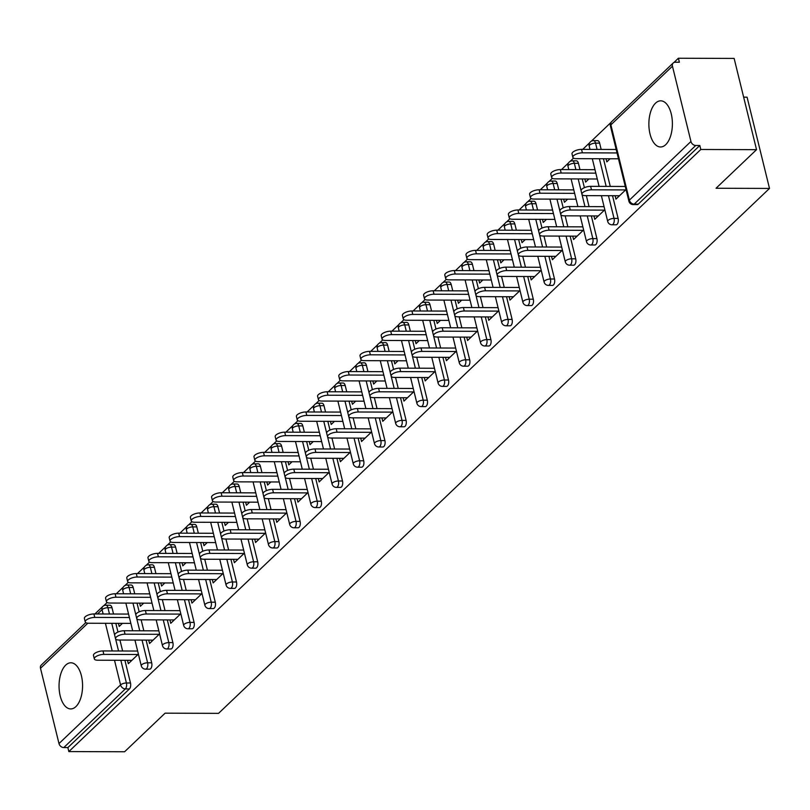 <?xml version="1.0" encoding="UTF-8"?>
<svg xmlns="http://www.w3.org/2000/svg" width="810" height="810" viewBox="0 0 810 810"><rect width="100%" height="100%" fill="white"/><g stroke="black" fill="none" stroke-linecap="round" stroke-linejoin="round"><path stroke-width="1.21" d="M655.543 103.153A23.075 11.765 -89.8 0 0 649.154 129.063A23.075 11.765 -89.8 0 0 660.555 146.985A23.075 11.765 -89.8 0 0 665.729 144.656A23.075 11.765 -89.8 0 0 672.108 118.746A23.075 11.765 -89.8 0 0 660.707 100.825A23.075 11.765 -89.8 0 0 655.543 103.153M65.711 665.111A23.075 11.765 -89.8 0 0 59.332 691.021A23.075 11.765 -89.8 0 0 70.733 708.932A23.075 11.765 -89.8 0 0 75.907 706.603A23.075 11.765 -89.8 0 0 82.286 680.694A23.075 11.765 -89.8 0 0 70.885 662.783A23.075 11.765 -89.8 0 0 65.711 665.111M743.651 97.17L747.083 97.19L769.5 188.436L218.548 713.357L165.088 713.175L124.588 751.761L68.84 751.579L67.868 747.589L129.428 688.935L125.358 688.915L63.787 747.569L67.868 747.589M678.385 58.239L679.367 62.228L675.297 62.218A4.435 3.432 46.4 0 0 673.211 62.988A4.435 3.432 46.4 0 0 672.452 66.197L690.95 141.477A4.435 3.432 46.4 0 0 695.749 145.476L699.82 145.496L700.802 149.485L756.54 149.668L734.133 58.421L678.385 58.239L673.89 62.522M610.973 122.462L591.3 141.213M589.771 142.661L582.724 149.374M573.541 158.122L570.098 161.413M568.569 162.861L561.522 169.573M552.349 178.321L548.896 181.612M547.368 183.06L540.321 189.773M531.147 198.521L527.695 201.811M526.166 203.259L519.119 209.972M509.946 218.72L506.493 222.011M504.964 223.459L497.927 230.172M488.744 238.92L485.291 242.21M483.762 243.658L476.725 250.371M467.542 259.119L464.089 262.41M462.561 263.858L455.524 270.57M446.34 279.318L442.888 282.609M441.359 284.057L434.322 290.77M425.139 299.518L421.686 302.808M420.157 304.256L413.12 310.969M403.937 319.717L400.484 323.008M398.966 324.456L391.918 331.168M382.735 339.916L379.283 343.207M377.764 344.655L370.717 351.368M361.533 360.116L358.081 363.406M356.562 364.854L349.515 371.567M340.332 380.315L336.879 383.606M335.36 385.054L328.313 391.767M319.13 400.515L315.687 403.805M314.158 405.253L307.111 411.966M297.928 420.714L294.486 424.005M292.957 425.452L285.91 432.165M276.726 440.913L273.284 444.204M271.755 445.652L264.708 452.365M255.525 461.113L252.082 464.403M250.553 465.851L243.506 472.564M234.333 481.312L230.88 484.603M229.351 486.051L222.304 492.763M213.131 501.511L209.679 504.802M208.15 506.25L201.103 512.963M191.929 521.711L188.477 525.001M186.948 526.449L179.911 533.162M170.728 541.91L167.275 545.201M165.746 546.649L158.709 553.362M149.526 562.11L146.073 565.4M144.544 566.848L137.508 573.561M128.324 582.309L124.872 585.6M123.343 587.047L116.306 593.76M107.122 602.508L103.67 605.799M63.787 747.569A4.435 3.432 -133.6 0 1 58.988 743.57L40.5 668.29A4.435 3.432 -133.6 0 1 41.259 665.081L85.809 622.637M756.54 149.668L716.04 188.254L769.5 188.436M700.802 149.485L68.84 751.579M138.399 654.115L128.345 663.704L127.514 660.312M122.452 623.356L119.202 626.454L118.432 623.335M128.567 617.524L129.256 616.876M128.405 613.423L127.727 614.071M599.623 143.127L595.542 143.117A4.435 2.258 90.2 0 0 593.517 140.626L597.598 140.636A4.435 2.258 90.2 0 1 599.623 143.127L601.172 149.435M603.45 158.75L610.254 186.411M612.532 195.726L618.111 218.416A4.435 2.258 90.2 0 1 617.048 224.35A4.435 2.258 90.2 0 1 616.056 224.795L611.985 224.785A4.435 2.258 90.2 0 0 612.978 224.34A4.435 2.258 -89.8 0 0 614.041 218.406L618.111 218.416M699.82 145.496L638.25 204.15A4.435 2.258 90.2 0 1 637.257 204.596L633.187 204.586A4.435 2.258 90.2 0 0 634.179 204.14L638.25 204.15M111.993 607.713L107.922 607.702A4.435 2.258 90.2 0 0 105.897 605.202L109.968 605.222A4.435 2.258 90.2 0 1 111.993 607.713L113.542 614.021M115.83 623.325L117.976 632.053M119.931 640.021L122.624 650.997M124.912 660.312L130.481 683.002A4.435 2.258 90.2 0 1 129.428 688.935M593.933 215.936L594.773 219.318L604.827 209.739M588.88 178.969L585.62 182.078L584.85 178.959M594.823 169.037L594.145 169.685M594.996 173.137L595.674 172.489M557.219 183.526L553.139 183.516A4.435 2.258 90.2 0 0 551.124 181.025L555.194 181.035A4.435 2.258 90.2 0 1 557.219 183.526L558.768 189.834M561.057 199.149L563.193 207.866M565.147 215.835L567.851 226.81M570.139 236.125L575.707 258.815A4.435 2.258 90.2 0 1 574.654 264.748A4.435 2.258 90.2 0 1 573.652 265.194L569.582 265.184A4.435 2.258 90.2 0 0 570.574 264.738A4.435 2.258 -89.8 0 0 571.637 258.805L575.707 258.815M551.539 256.335L552.369 259.716L562.423 250.138M546.477 219.368L543.216 222.477L542.457 219.358M552.42 209.436L551.742 210.084M552.592 213.536L553.271 212.888M514.816 223.924L510.745 223.914A4.435 2.258 90.2 0 0 508.72 221.424L512.791 221.434A4.435 2.258 90.2 0 1 514.816 223.924L516.365 230.232M518.653 239.547L520.789 248.265M522.754 256.233L525.447 267.209M527.735 276.524L533.304 299.214A4.435 2.258 90.2 0 1 532.251 305.147A4.435 2.258 90.2 0 1 531.249 305.593L527.178 305.583A4.435 2.258 90.2 0 0 528.171 305.137A4.435 2.258 -89.8 0 0 529.234 299.204L533.304 299.214M509.136 296.733L509.966 300.115L520.02 290.537M504.073 259.767L500.813 262.875L500.053 259.757M510.027 249.834L509.338 250.482M510.189 253.935L510.867 253.287M472.412 264.323L468.342 264.313A4.435 2.258 90.2 0 0 466.317 261.822L470.387 261.833A4.435 2.258 90.2 0 1 472.412 264.323L473.961 270.631M476.25 279.946L478.386 288.664M480.35 296.632L483.043 307.608M485.332 316.923L490.9 339.613A4.435 2.258 90.2 0 1 489.847 345.546A4.435 2.258 90.2 0 1 488.855 345.992L484.775 345.981A4.435 2.258 90.2 0 0 485.777 345.526A4.435 2.258 -89.8 0 0 486.83 339.603L490.9 339.613M466.732 337.132L467.562 340.514L477.617 330.936M461.67 300.166L458.409 303.264L457.65 300.156M467.623 290.233L466.935 290.881M467.785 294.334L468.474 293.686M430.009 304.722L425.938 304.712A4.435 2.258 90.2 0 0 423.913 302.221L427.984 302.231A4.435 2.258 90.2 0 1 430.009 304.722L431.558 311.03M433.846 320.345L435.993 329.062M437.947 337.031L440.64 348.006M442.928 357.321L448.497 380.011A4.435 2.258 90.2 0 1 447.444 385.945A4.435 2.258 90.2 0 1 446.452 386.39L442.371 386.38A4.435 2.258 90.2 0 0 443.374 385.925A4.435 2.258 -89.8 0 0 444.427 380.001L448.497 380.011M424.329 377.531L425.159 380.913L435.213 371.334M419.266 340.565L416.016 343.663L415.246 340.554M425.22 330.632L424.541 331.28M425.382 334.733L426.07 334.084M387.605 345.121L383.535 345.111A4.435 2.258 90.2 0 0 381.51 342.61L385.58 342.63A4.435 2.258 90.2 0 1 387.605 345.121L389.154 351.429M391.443 360.744L393.589 369.461M395.543 377.43L398.236 388.405M400.525 397.72L406.104 420.41A4.435 2.258 90.2 0 1 405.041 426.343A4.435 2.258 90.2 0 1 404.048 426.789L399.978 426.779A4.435 2.258 90.2 0 0 400.97 426.323A4.435 2.258 -89.8 0 0 402.023 420.39L406.104 420.41M381.925 417.93L382.755 421.311L392.809 411.733M376.873 380.963L373.613 384.061L372.843 380.943M382.816 371.031L382.138 371.679M382.988 375.131L383.667 374.483M345.202 385.519L341.132 385.509A4.435 2.258 90.2 0 0 339.106 383.008L343.187 383.029A4.435 2.258 90.2 0 1 345.202 385.519L346.751 391.827M349.039 401.142L351.186 409.86M353.14 417.828L355.833 428.804M358.121 438.119L363.7 460.809A4.435 2.258 90.2 0 1 362.637 466.742A4.435 2.258 90.2 0 1 361.645 467.188L357.575 467.178A4.435 2.258 90.2 0 0 358.567 466.722A4.435 2.258 -89.8 0 0 359.62 460.789L363.7 460.809M339.522 458.328L340.352 461.71L350.406 452.132M334.469 421.362L331.209 424.46L330.44 421.342M340.413 411.429L339.734 412.077M340.585 415.53L341.263 414.882M302.808 425.918L298.728 425.908A4.435 2.258 90.2 0 0 296.703 423.407L300.783 423.427A4.435 2.258 90.2 0 1 302.808 425.918L304.358 432.226M306.636 441.541L308.782 450.259M310.736 458.227L313.44 469.203M315.718 478.518L321.297 501.208A4.435 2.258 90.2 0 1 320.233 507.141A4.435 2.258 90.2 0 1 319.241 507.586L315.171 507.576A4.435 2.258 90.2 0 0 316.163 507.121A4.435 2.258 -89.8 0 0 317.226 501.188L321.297 501.208M297.118 498.727L297.958 502.109L308.013 492.531M292.066 461.761L288.805 464.859L288.036 461.74M298.009 451.828L297.331 452.476M298.181 455.929L298.86 455.281M260.405 466.317L256.325 466.307A4.435 2.258 90.2 0 0 254.31 463.806L258.38 463.826A4.435 2.258 90.2 0 1 260.405 466.317L261.954 472.625M264.242 481.94L266.379 490.658M268.333 498.626L271.036 509.601M273.324 518.916L278.893 541.606A4.435 2.258 90.2 0 1 277.83 547.54A4.435 2.258 90.2 0 1 276.838 547.985L272.767 547.975A4.435 2.258 90.2 0 0 273.76 547.519A4.435 2.258 -89.8 0 0 274.823 541.586L278.893 541.606M254.725 539.116L255.555 542.508L265.609 532.929M249.662 502.159L246.402 505.258L245.643 502.139M255.606 492.227L254.927 492.875M255.778 496.327L256.456 495.679M218.001 506.716L213.931 506.706A4.435 2.258 90.2 0 0 211.906 504.205L215.976 504.225A4.435 2.258 90.2 0 1 218.001 506.716L219.55 513.024M221.839 522.339L223.975 531.056M225.939 539.025L228.633 550M230.921 559.315L236.49 582.005A4.435 2.258 90.2 0 1 235.437 587.938A4.435 2.258 90.2 0 1 234.434 588.384L230.364 588.374A4.435 2.258 90.2 0 0 231.356 587.918A4.435 2.258 -89.8 0 0 232.419 581.985L236.49 582.005M212.321 579.514L213.151 582.906L223.206 573.328M207.259 542.558L203.998 545.656L203.239 542.538M213.202 532.626L212.524 533.274M213.374 536.726L214.053 536.078M175.598 547.115L171.528 547.104A4.435 2.258 90.2 0 0 169.503 544.603L173.573 544.624A4.435 2.258 90.2 0 1 175.598 547.115L177.147 553.422M179.435 562.737L181.572 571.455M183.536 579.423L186.229 590.399M188.517 599.714L194.086 622.404A4.435 2.258 90.2 0 1 193.033 628.337A4.435 2.258 90.2 0 1 192.041 628.783L187.96 628.773A4.435 2.258 90.2 0 0 188.963 628.317A4.435 2.258 -89.8 0 0 190.016 622.384L194.086 622.404M169.918 619.913L170.748 623.305L180.802 613.727M164.855 582.957L161.595 586.055L160.836 582.937M170.809 573.024L170.12 573.672M170.971 577.125L171.659 576.477M133.194 587.513L129.124 587.503A4.435 2.258 90.2 0 0 127.099 585.002L131.169 585.022A4.435 2.258 90.2 0 1 133.194 587.513L134.744 593.821M137.032 603.126L139.178 611.854M141.132 619.822L143.826 630.798M146.114 640.113L151.683 662.803A4.435 2.258 90.2 0 1 150.63 668.736A4.435 2.258 90.2 0 1 149.637 669.181L145.557 669.161A4.435 2.258 90.2 0 0 146.559 668.716A4.435 2.258 -89.8 0 0 147.612 662.783L151.683 662.803M143.653 603.156L140.403 606.255L139.634 603.136M149.607 593.224L148.918 593.872M149.769 597.324L150.457 596.676M148.716 640.113L149.546 643.504L159.6 633.916M154.396 567.314L150.326 567.304A4.435 2.258 90.2 0 0 148.301 564.803L152.371 564.823A4.435 2.258 90.2 0 1 154.396 567.314L155.945 573.622M158.233 582.937L160.38 591.654M162.334 599.623L165.027 610.598M167.316 619.913L172.884 642.603A4.435 2.258 90.2 0 1 171.831 648.537A4.435 2.258 90.2 0 1 170.839 648.982L166.759 648.962A4.435 2.258 90.2 0 0 167.761 648.516A4.435 2.258 -89.8 0 0 168.814 642.583L172.884 642.603M186.057 562.758L182.797 565.856L182.037 562.737M192.01 552.825L191.322 553.473M192.173 556.926L192.851 556.278M191.119 599.714L191.95 603.106L202.004 593.528M196.8 526.915L192.729 526.905A4.435 2.258 90.2 0 0 190.704 524.404L194.775 524.424A4.435 2.258 90.2 0 1 196.8 526.915L198.349 533.223M200.637 542.538L202.773 551.256M204.738 559.224L207.431 570.199M209.719 579.514L215.288 602.205A4.435 2.258 90.2 0 1 214.235 608.138A4.435 2.258 90.2 0 1 213.232 608.583L209.162 608.573A4.435 2.258 90.2 0 0 210.154 608.118A4.435 2.258 -89.8 0 0 211.218 602.184L215.288 602.205M228.46 522.359L225.2 525.457L224.441 522.339M234.404 512.426L233.725 513.074M234.576 516.527L235.254 515.879M233.523 559.315L234.353 562.707L244.407 553.129M239.203 486.516L235.123 486.506A4.435 2.258 90.2 0 0 233.108 484.005L237.178 484.026A4.435 2.258 90.2 0 1 239.203 486.516L240.752 492.824M243.04 502.139L245.177 510.857M247.141 518.825L249.834 529.801M252.123 539.116L257.691 561.806A4.435 2.258 90.2 0 1 256.638 567.739A4.435 2.258 90.2 0 1 255.636 568.185L251.566 568.174A4.435 2.258 90.2 0 0 252.558 567.719A4.435 2.258 -89.8 0 0 253.621 561.786L257.691 561.806M270.864 481.96L267.604 485.058L266.834 481.94M276.807 472.027L276.129 472.675M276.979 476.128L277.658 475.48M275.916 518.926L276.757 522.308L286.811 512.73M281.607 446.118L277.526 446.108A4.435 2.258 90.2 0 0 275.501 443.607L279.582 443.627A4.435 2.258 90.2 0 1 281.607 446.118L283.156 452.425M285.434 461.74L287.58 470.458M289.534 478.426L292.238 489.402M294.516 498.717L300.095 521.407A4.435 2.258 90.2 0 1 299.032 527.34A4.435 2.258 90.2 0 1 298.039 527.786L293.969 527.776A4.435 2.258 90.2 0 0 294.962 527.32A4.435 2.258 -89.8 0 0 296.025 521.387L300.095 521.407M313.267 441.561L310.007 444.66L309.238 441.541M319.211 431.629L318.533 432.277M319.383 435.729L320.061 435.081M318.32 478.528L319.15 481.909L329.214 472.331M324 405.719L319.93 405.709A4.435 2.258 90.2 0 0 317.905 403.208L321.985 403.228A4.435 2.258 90.2 0 1 324 405.719L325.549 412.027M327.837 421.342L329.984 430.059M331.938 438.028L334.631 449.003M336.919 458.318L342.498 481.008A4.435 2.258 90.2 0 1 341.435 486.942A4.435 2.258 90.2 0 1 340.443 487.387L336.373 487.377A4.435 2.258 90.2 0 0 337.365 486.921A4.435 2.258 -89.8 0 0 338.428 480.988L342.498 481.008M355.671 401.163L352.411 404.261L351.641 401.142M361.614 391.23L360.936 391.878M361.786 395.331L362.465 394.683M360.723 438.129L361.554 441.511L371.608 431.933M366.403 365.32L362.333 365.31A4.435 2.258 90.2 0 0 360.308 362.809L364.378 362.829A4.435 2.258 90.2 0 1 366.403 365.32L367.953 371.628M370.241 380.943L372.387 389.661M374.341 397.629L377.035 408.604M379.323 417.919L384.902 440.61A4.435 2.258 90.2 0 1 383.839 446.543A4.435 2.258 90.2 0 1 382.846 446.988L378.776 446.978A4.435 2.258 90.2 0 0 379.768 446.523A4.435 2.258 -89.8 0 0 380.822 440.589L384.902 440.61M398.075 360.764L394.814 363.862L394.045 360.754M404.018 350.831L403.339 351.479M404.19 354.932L404.868 354.284M403.127 397.73L403.957 401.112L414.011 391.534M408.807 324.921L404.737 324.911A4.435 2.258 90.2 0 0 402.712 322.41L406.782 322.431A4.435 2.258 90.2 0 1 408.807 324.921L410.356 331.229M412.644 340.544L414.791 349.262M416.745 357.23L419.438 368.206M421.726 377.521L427.305 400.211A4.435 2.258 90.2 0 1 426.242 406.144A4.435 2.258 90.2 0 1 425.25 406.59L421.17 406.579A4.435 2.258 90.2 0 0 422.172 406.124A4.435 2.258 -89.8 0 0 423.225 400.201L427.305 400.211M440.468 320.365L437.218 323.463L436.448 320.355M446.421 310.433L445.743 311.08M446.583 314.533L447.272 313.885M445.53 357.332L446.361 360.713L456.415 351.135M451.21 284.523L447.14 284.512A4.435 2.258 90.2 0 0 445.115 282.022L449.185 282.032A4.435 2.258 90.2 0 1 451.21 284.523L452.76 290.83M455.048 300.145L457.194 308.863M459.149 316.832L461.842 327.807M464.13 337.122L469.699 359.812A4.435 2.258 90.2 0 1 468.646 365.745A4.435 2.258 90.2 0 1 467.653 366.191L463.573 366.181A4.435 2.258 90.2 0 0 464.575 365.725A4.435 2.258 -89.8 0 0 465.628 359.802L469.699 359.812M482.871 279.966L479.611 283.075L478.852 279.956M488.825 270.034L488.136 270.682M488.987 274.134L489.665 273.486M487.934 316.933L488.764 320.315L498.818 310.736M493.614 244.124L489.544 244.114A4.435 2.258 90.2 0 0 487.519 241.623L491.589 241.633A4.435 2.258 90.2 0 1 493.614 244.124L495.163 250.432M497.451 259.747L499.588 268.464M501.552 276.433L504.245 287.408M506.533 296.723L512.102 319.413A4.435 2.258 90.2 0 1 511.049 325.347A4.435 2.258 90.2 0 1 510.047 325.792L505.977 325.782A4.435 2.258 90.2 0 0 506.969 325.337A4.435 2.258 -89.8 0 0 508.032 319.403L512.102 319.413M525.275 239.568L522.015 242.676L521.255 239.557M531.218 229.635L530.54 230.283M531.39 233.736L532.069 233.088M530.337 276.534L531.168 279.916L541.222 270.337M536.017 203.725L531.947 203.715A4.435 2.258 90.2 0 0 529.922 201.224L533.992 201.234A4.435 2.258 90.2 0 1 536.017 203.725L537.567 210.033M539.855 219.348L541.991 228.066M543.956 236.034L546.649 247.01M548.937 256.325L554.506 279.015A4.435 2.258 90.2 0 1 553.453 284.948A4.435 2.258 90.2 0 1 552.45 285.393L548.38 285.383A4.435 2.258 90.2 0 0 549.372 284.938A4.435 2.258 -89.8 0 0 550.435 279.005L554.506 279.015M567.678 199.169L564.418 202.277L563.659 199.159M573.622 189.236L572.943 189.884M573.794 193.337L574.472 192.689M572.741 236.135L573.571 239.517L583.625 229.939M578.421 163.326L574.341 163.316A4.435 2.258 90.2 0 0 572.326 160.826L576.396 160.836A4.435 2.258 90.2 0 1 578.421 163.326L579.97 169.634M582.248 178.949L584.395 187.667M586.349 195.635L589.052 206.611M591.34 215.926L596.909 238.616A4.435 2.258 90.2 0 1 595.846 244.549A4.435 2.258 90.2 0 1 594.854 244.995L590.784 244.984A4.435 2.258 90.2 0 0 591.776 244.539A4.435 2.258 -89.8 0 0 592.839 238.606L596.909 238.616M610.082 158.77L606.822 161.879L606.052 158.76M616.025 148.838L615.347 149.485M616.197 152.938L616.876 152.29M615.134 195.736L615.964 199.118L626.029 189.54M94.324 658.894L93.474 655.432A6.652 2.511 -13.8 0 1 96.339 652.445A6.652 2.511 -13.8 0 1 102.991 650.936L103.842 654.389A6.652 2.511 166.2 0 0 97.19 655.908A6.652 2.511 166.2 0 0 94.324 658.894A6.652 2.511 166.2 0 0 97.726 660.221L131.878 660.332M102.991 650.936L137.143 651.048M103.842 654.389L137.994 654.5M85.242 621.918L84.392 618.455A6.652 2.511 -13.8 0 1 87.257 615.468A6.652 2.511 -13.8 0 1 93.909 613.96L94.76 617.412A6.652 2.511 166.2 0 0 88.108 618.931A6.652 2.511 166.2 0 0 85.242 621.918A6.652 2.511 166.2 0 0 88.644 623.244L130.845 623.376M129.408 617.524L94.76 617.412M128.567 614.071L93.909 613.96M115.526 638.695L114.676 635.232A6.652 2.511 -13.8 0 1 117.541 632.245A6.652 2.511 -13.8 0 1 124.193 630.737L125.044 634.189A6.652 2.511 166.2 0 0 118.392 635.708A6.652 2.511 166.2 0 0 115.526 638.695A6.652 2.511 166.2 0 0 118.928 640.021L153.08 640.133M124.193 630.737L158.345 630.848M125.044 634.189L159.195 634.301M136.728 618.496L135.877 615.033A6.652 2.511 -13.8 0 1 138.743 612.046A6.652 2.511 -13.8 0 1 145.395 610.538L146.245 613.99A6.652 2.511 166.2 0 0 139.593 615.509A6.652 2.511 166.2 0 0 136.728 618.496A6.652 2.511 166.2 0 0 140.13 619.822L174.282 619.933M145.395 610.538L179.547 610.649M146.245 613.99L180.397 614.101M157.92 598.296L157.079 594.834A6.652 2.511 -13.8 0 1 159.945 591.847A6.652 2.511 -13.8 0 1 166.597 590.338L167.447 593.791A6.652 2.511 166.2 0 0 160.795 595.309A6.652 2.511 166.2 0 0 157.92 598.296A6.652 2.511 166.2 0 0 161.332 599.623L195.483 599.734M166.597 590.338L200.748 590.449M167.447 593.791L201.599 593.902M179.121 578.097L178.271 574.634A6.652 2.511 -13.8 0 1 181.146 571.647A6.652 2.511 -13.8 0 1 187.798 570.139L188.649 573.591A6.652 2.511 166.2 0 0 181.997 575.11A6.652 2.511 166.2 0 0 179.121 578.097A6.652 2.511 166.2 0 0 182.534 579.423L216.685 579.535M187.798 570.139L221.95 570.25M188.649 573.591L222.801 573.703M200.323 557.898L199.473 554.435A6.652 2.511 -13.8 0 1 202.348 551.448A6.652 2.511 -13.8 0 1 209 549.939L209.851 553.392A6.652 2.511 166.2 0 0 203.199 554.911A6.652 2.511 166.2 0 0 200.323 557.898A6.652 2.511 166.2 0 0 203.735 559.224L237.887 559.335M209 549.939L243.152 550.051M209.851 553.392L244.002 553.503M106.444 601.719L105.594 598.256A6.652 2.511 -13.8 0 1 108.459 595.269A6.652 2.511 -13.8 0 1 115.111 593.76L115.962 597.213A6.652 2.511 166.2 0 0 109.309 598.732A6.652 2.511 166.2 0 0 106.444 601.719A6.652 2.511 166.2 0 0 109.846 603.045L152.047 603.177M150.609 597.324L115.962 597.213M149.769 593.872L115.111 593.76M127.636 581.519L126.795 578.056A6.652 2.511 -13.8 0 1 129.661 575.07A6.652 2.511 -13.8 0 1 136.313 573.561L137.163 577.014A6.652 2.511 166.2 0 0 130.511 578.532A6.652 2.511 166.2 0 0 127.636 581.519A6.652 2.511 166.2 0 0 131.048 582.846L173.249 582.977M171.811 577.125L137.163 577.014M170.961 573.672L136.313 573.561M148.838 561.32L147.987 557.857A6.652 2.511 -13.8 0 1 150.862 554.87A6.652 2.511 -13.8 0 1 157.515 553.362L158.365 556.814A6.652 2.511 166.2 0 0 151.713 558.333A6.652 2.511 166.2 0 0 148.838 561.32A6.652 2.511 166.2 0 0 152.25 562.646L194.451 562.778M193.013 556.926L158.365 556.814M192.162 553.473L157.515 553.362M170.039 541.12L169.189 537.658A6.652 2.511 -13.8 0 1 172.064 534.671A6.652 2.511 -13.8 0 1 178.716 533.162L179.567 536.615A6.652 2.511 166.2 0 0 172.915 538.134A6.652 2.511 166.2 0 0 170.039 541.12A6.652 2.511 166.2 0 0 173.451 542.447L215.652 542.578M214.215 536.726L179.567 536.615M213.364 533.274L178.716 533.162M191.241 520.921L190.39 517.458A6.652 2.511 -13.8 0 1 193.266 514.471A6.652 2.511 -13.8 0 1 199.918 512.963L200.769 516.415A6.652 2.511 166.2 0 0 194.117 517.934A6.652 2.511 166.2 0 0 191.241 520.921A6.652 2.511 166.2 0 0 194.653 522.247L236.854 522.379M235.416 516.537L200.769 516.415M234.566 513.074L199.918 512.963M221.525 537.698L220.674 534.236A6.652 2.511 -13.8 0 1 223.55 531.249A6.652 2.511 -13.8 0 1 230.202 529.74L231.052 533.193A6.652 2.511 166.2 0 0 224.4 534.711A6.652 2.511 166.2 0 0 221.525 537.698A6.652 2.511 166.2 0 0 224.937 539.025L259.089 539.136M230.202 529.74L264.354 529.851M231.052 533.193L265.204 533.304M212.443 500.722L211.592 497.259A6.652 2.511 -13.8 0 1 214.468 494.272A6.652 2.511 -13.8 0 1 221.12 492.763L221.97 496.216A6.652 2.511 166.2 0 0 215.318 497.735A6.652 2.511 166.2 0 0 212.443 500.722A6.652 2.511 166.2 0 0 215.855 502.048L258.056 502.18M256.618 496.338L221.97 496.216M255.768 492.875L221.12 492.763M242.727 517.499L241.876 514.036A6.652 2.511 -13.8 0 1 244.752 511.049A6.652 2.511 -13.8 0 1 251.404 509.541L252.254 512.993A6.652 2.511 166.2 0 0 245.602 514.512A6.652 2.511 166.2 0 0 242.727 517.499A6.652 2.511 166.2 0 0 246.139 518.825L280.29 518.937M251.404 509.541L285.555 509.652M252.254 512.993L286.406 513.105M233.644 480.522L232.794 477.06A6.652 2.511 -13.8 0 1 235.669 474.073A6.652 2.511 -13.8 0 1 242.322 472.564L243.172 476.017A6.652 2.511 166.2 0 0 236.52 477.535A6.652 2.511 166.2 0 0 233.644 480.522A6.652 2.511 166.2 0 0 237.057 481.849L279.258 481.98M277.82 476.138L243.172 476.017M276.969 472.675L242.322 472.564M263.928 497.3L263.078 493.837A6.652 2.511 -13.8 0 1 265.953 490.85A6.652 2.511 -13.8 0 1 272.606 489.341L273.456 492.794A6.652 2.511 166.2 0 0 266.804 494.313A6.652 2.511 166.2 0 0 263.928 497.3A6.652 2.511 166.2 0 0 267.341 498.626L301.492 498.737M272.606 489.341L306.757 489.453M273.456 492.794L307.608 492.905M254.846 460.323L253.996 456.86A6.652 2.511 -13.8 0 1 256.871 453.873A6.652 2.511 -13.8 0 1 263.523 452.365L264.374 455.817A6.652 2.511 166.2 0 0 257.722 457.336A6.652 2.511 166.2 0 0 254.846 460.323A6.652 2.511 166.2 0 0 258.258 461.649L300.459 461.791M299.022 455.939L264.374 455.817M298.171 452.476L263.523 452.365M285.13 477.1L284.28 473.637A6.652 2.511 -13.8 0 1 287.155 470.65A6.652 2.511 -13.8 0 1 293.807 469.142L294.658 472.594A6.652 2.511 166.2 0 0 288.006 474.113A6.652 2.511 166.2 0 0 285.13 477.1A6.652 2.511 166.2 0 0 288.542 478.426L322.694 478.538M293.807 469.142L327.959 469.253M294.658 472.594L328.809 472.706M276.048 440.124L275.197 436.661A6.652 2.511 -13.8 0 1 278.073 433.674A6.652 2.511 -13.8 0 1 284.725 432.165L285.565 435.618A6.652 2.511 166.2 0 0 278.923 437.137A6.652 2.511 166.2 0 0 276.048 440.124A6.652 2.511 166.2 0 0 279.45 441.45L321.661 441.592M320.223 435.74L285.565 435.618M319.373 432.277L284.725 432.165M306.332 456.901L305.481 453.438A6.652 2.511 -13.8 0 1 308.357 450.451A6.652 2.511 -13.8 0 1 315.009 448.942L315.849 452.395A6.652 2.511 166.2 0 0 309.207 453.914A6.652 2.511 166.2 0 0 306.332 456.901A6.652 2.511 166.2 0 0 309.734 458.227L343.896 458.339M315.009 448.942L349.161 449.054M315.849 452.395L350.011 452.507M297.25 419.924L296.399 416.462A6.652 2.511 -13.8 0 1 299.275 413.475A6.652 2.511 -13.8 0 1 305.927 411.966L306.767 415.419A6.652 2.511 166.2 0 0 300.125 416.937A6.652 2.511 166.2 0 0 297.25 419.924A6.652 2.511 166.2 0 0 300.652 421.251L342.863 421.392M341.425 415.54L306.767 415.419M340.575 412.077L305.927 411.966M327.534 436.701L326.683 433.239A6.652 2.511 -13.8 0 1 329.559 430.252A6.652 2.511 -13.8 0 1 336.201 428.743L337.051 432.196A6.652 2.511 166.2 0 0 330.409 433.714A6.652 2.511 166.2 0 0 327.534 436.701A6.652 2.511 166.2 0 0 330.936 438.028L365.097 438.139M336.201 428.743L370.362 428.854M337.051 432.196L371.213 432.317M318.451 399.725L317.601 396.262A6.652 2.511 -13.8 0 1 320.476 393.275A6.652 2.511 -13.8 0 1 327.118 391.767L327.969 395.219A6.652 2.511 166.2 0 0 321.317 396.738A6.652 2.511 166.2 0 0 318.451 399.725A6.652 2.511 166.2 0 0 321.853 401.051L364.065 401.193M362.627 395.341L327.969 395.219M361.776 391.878L327.118 391.767M348.735 416.502L347.885 413.039A6.652 2.511 -13.8 0 1 350.76 410.052A6.652 2.511 -13.8 0 1 357.402 408.544L358.253 411.996A6.652 2.511 166.2 0 0 351.601 413.515A6.652 2.511 166.2 0 0 348.735 416.502A6.652 2.511 166.2 0 0 352.137 417.828L386.299 417.94M357.402 408.544L391.564 408.655M358.253 411.996L392.415 412.118M339.653 379.525L338.803 376.063A6.652 2.511 -13.8 0 1 341.668 373.076A6.652 2.511 -13.8 0 1 348.32 371.567L349.171 375.02A6.652 2.511 166.2 0 0 342.519 376.539A6.652 2.511 166.2 0 0 339.653 379.525A6.652 2.511 166.2 0 0 343.055 380.852L385.266 380.994M383.829 375.141L349.171 375.02M382.978 371.679L348.32 371.567M369.937 396.303L369.087 392.84A6.652 2.511 -13.8 0 1 371.952 389.853A6.652 2.511 -13.8 0 1 378.604 388.344L379.455 391.797A6.652 2.511 166.2 0 0 372.802 393.316A6.652 2.511 166.2 0 0 369.937 396.303A6.652 2.511 166.2 0 0 373.339 397.629L407.491 397.74M378.604 388.344L412.766 388.456M379.455 391.797L413.606 391.918M360.855 359.326L360.005 355.863A6.652 2.511 -13.8 0 1 362.87 352.876A6.652 2.511 -13.8 0 1 369.522 351.368L370.373 354.82A6.652 2.511 166.2 0 0 363.72 356.339A6.652 2.511 166.2 0 0 360.855 359.326A6.652 2.511 166.2 0 0 364.257 360.652L406.468 360.794M405.03 354.942L370.373 354.82M404.18 351.479L369.522 351.368M391.139 376.103L390.288 372.641A6.652 2.511 -13.8 0 1 393.154 369.654A6.652 2.511 -13.8 0 1 399.806 368.145L400.656 371.598A6.652 2.511 166.2 0 0 394.004 373.116A6.652 2.511 166.2 0 0 391.139 376.103A6.652 2.511 166.2 0 0 394.541 377.43L428.692 377.541M399.806 368.145L433.968 368.256M400.656 371.598L434.808 371.719M382.057 339.127L381.206 335.664A6.652 2.511 -13.8 0 1 384.072 332.677A6.652 2.511 -13.8 0 1 390.724 331.168L391.574 334.621A6.652 2.511 166.2 0 0 384.922 336.14A6.652 2.511 166.2 0 0 382.057 339.127A6.652 2.511 166.2 0 0 385.459 340.453L427.66 340.595M426.232 334.743L391.574 334.621M425.382 331.28L390.724 331.168M412.341 355.904L411.49 352.441A6.652 2.511 -13.8 0 1 414.356 349.454A6.652 2.511 -13.8 0 1 421.008 347.946L421.858 351.398A6.652 2.511 166.2 0 0 415.206 352.917A6.652 2.511 166.2 0 0 412.341 355.904A6.652 2.511 166.2 0 0 415.743 357.23L449.894 357.342M421.008 347.946L455.159 348.057M421.858 351.398L456.01 351.52M403.258 318.927L402.408 315.465A6.652 2.511 -13.8 0 1 405.273 312.478A6.652 2.511 -13.8 0 1 411.925 310.969L412.776 314.422A6.652 2.511 166.2 0 0 406.124 315.94A6.652 2.511 166.2 0 0 403.258 318.927A6.652 2.511 166.2 0 0 406.66 320.254L448.861 320.395M447.424 314.543L412.776 314.422M446.583 311.08L411.925 310.969M433.542 335.704L432.692 332.242A6.652 2.511 -13.8 0 1 435.557 329.265A6.652 2.511 -13.8 0 1 442.209 327.746L443.06 331.199A6.652 2.511 166.2 0 0 436.408 332.718A6.652 2.511 166.2 0 0 433.542 335.704A6.652 2.511 166.2 0 0 436.944 337.031L471.096 337.142M442.209 327.746L476.361 327.858M443.06 331.199L477.211 331.32M424.46 298.728L423.61 295.265A6.652 2.511 -13.8 0 1 426.475 292.278A6.652 2.511 -13.8 0 1 433.127 290.77L433.978 294.222A6.652 2.511 166.2 0 0 427.326 295.741A6.652 2.511 166.2 0 0 424.46 298.728A6.652 2.511 166.2 0 0 427.862 300.054L470.063 300.196M468.625 294.344L433.978 294.222M467.775 290.881L433.127 290.77M454.734 315.505L453.894 312.042A6.652 2.511 -13.8 0 1 456.759 309.066A6.652 2.511 -13.8 0 1 463.411 307.547L464.262 311A6.652 2.511 166.2 0 0 457.609 312.518A6.652 2.511 166.2 0 0 454.734 315.505A6.652 2.511 166.2 0 0 458.146 316.832L492.298 316.943M463.411 307.547L497.563 307.658M464.262 311L498.413 311.121M445.652 278.529L444.811 275.066A6.652 2.511 -13.8 0 1 447.677 272.079A6.652 2.511 -13.8 0 1 454.329 270.57L455.179 274.023A6.652 2.511 166.2 0 0 448.527 275.542A6.652 2.511 166.2 0 0 445.652 278.529A6.652 2.511 166.2 0 0 449.064 279.855L491.265 279.997M489.827 274.144L455.179 274.023M488.977 270.682L454.329 270.57M475.936 295.306L475.095 291.843A6.652 2.511 -13.8 0 1 477.961 288.866A6.652 2.511 -13.8 0 1 484.613 287.348L485.463 290.8A6.652 2.511 166.2 0 0 478.811 292.319A6.652 2.511 166.2 0 0 475.936 295.306A6.652 2.511 166.2 0 0 479.348 296.632L513.5 296.743M484.613 287.348L518.764 287.459M485.463 290.8L519.615 290.922M466.854 258.329L466.003 254.866A6.652 2.511 -13.8 0 1 468.879 251.88A6.652 2.511 -13.8 0 1 475.531 250.371L476.381 253.824A6.652 2.511 166.2 0 0 469.729 255.342A6.652 2.511 166.2 0 0 466.854 258.329A6.652 2.511 166.2 0 0 470.266 259.656L512.467 259.797M511.029 253.945L476.381 253.824M510.178 250.482L475.531 250.371M497.137 275.106L496.287 271.644A6.652 2.511 -13.8 0 1 499.162 268.667A6.652 2.511 -13.8 0 1 505.815 267.148L506.665 270.601A6.652 2.511 166.2 0 0 500.013 272.119A6.652 2.511 166.2 0 0 497.137 275.106A6.652 2.511 166.2 0 0 500.55 276.433L534.701 276.544M505.815 267.148L539.966 267.259M506.665 270.601L540.817 270.722M488.055 238.13L487.205 234.667A6.652 2.511 -13.8 0 1 490.08 231.68A6.652 2.511 -13.8 0 1 496.733 230.172L497.583 233.624A6.652 2.511 166.2 0 0 490.931 235.143A6.652 2.511 166.2 0 0 488.055 238.13A6.652 2.511 166.2 0 0 491.467 239.456L533.668 239.598M532.231 233.746L497.583 233.624M531.38 230.283L496.733 230.172M518.339 254.907L517.489 251.444A6.652 2.511 -13.8 0 1 520.364 248.468A6.652 2.511 -13.8 0 1 527.016 246.949L527.867 250.401A6.652 2.511 166.2 0 0 521.215 251.92A6.652 2.511 166.2 0 0 518.339 254.907A6.652 2.511 166.2 0 0 521.751 256.233L555.903 256.345M527.016 246.949L561.168 247.06M527.867 250.401L562.019 250.523M509.257 217.93L508.407 214.468A6.652 2.511 -13.8 0 1 511.282 211.481A6.652 2.511 -13.8 0 1 517.934 209.972L518.785 213.425A6.652 2.511 166.2 0 0 512.133 214.944A6.652 2.511 166.2 0 0 509.257 217.93A6.652 2.511 166.2 0 0 512.669 219.257L554.87 219.399M553.433 213.546L518.785 213.425M552.582 210.084L517.934 209.972M539.541 234.708L538.69 231.245A6.652 2.511 -13.8 0 1 541.566 228.268A6.652 2.511 -13.8 0 1 548.218 226.749L549.069 230.202A6.652 2.511 166.2 0 0 542.417 231.721A6.652 2.511 166.2 0 0 539.541 234.708A6.652 2.511 166.2 0 0 542.953 236.034L577.105 236.145M548.218 226.749L582.37 226.861M549.069 230.202L583.22 230.323M530.459 197.731L529.608 194.268A6.652 2.511 -13.8 0 1 532.484 191.281A6.652 2.511 -13.8 0 1 539.136 189.773L539.986 193.225A6.652 2.511 166.2 0 0 533.334 194.744A6.652 2.511 166.2 0 0 530.459 197.731A6.652 2.511 166.2 0 0 533.871 199.057L576.072 199.199M574.634 193.347L539.986 193.225M573.784 189.884L539.136 189.773M560.743 214.508L559.892 211.045A6.652 2.511 -13.8 0 1 562.768 208.069A6.652 2.511 -13.8 0 1 569.42 206.55L570.27 210.003A6.652 2.511 166.2 0 0 563.618 211.521A6.652 2.511 166.2 0 0 560.743 214.508A6.652 2.511 166.2 0 0 564.155 215.835L598.306 215.946M569.42 206.55L603.572 206.661M570.27 210.003L604.422 210.124M551.661 177.532L550.81 174.069A6.652 2.511 -13.8 0 1 553.686 171.092A6.652 2.511 -13.8 0 1 560.338 169.573L561.188 173.026A6.652 2.511 166.2 0 0 554.536 174.545A6.652 2.511 166.2 0 0 551.661 177.532A6.652 2.511 166.2 0 0 555.073 178.858L597.274 179M595.836 173.148L561.188 173.026M594.986 169.685L560.338 169.573M581.944 194.309L581.094 190.846A6.652 2.511 -13.8 0 1 583.969 187.869A6.652 2.511 -13.8 0 1 590.622 186.351L591.472 189.803A6.652 2.511 166.2 0 0 584.82 191.322A6.652 2.511 166.2 0 0 581.944 194.309A6.652 2.511 166.2 0 0 585.357 195.635L619.508 195.747M590.622 186.351L624.773 186.462M591.472 189.803L625.624 189.925M572.862 157.332L572.012 153.87A6.652 2.511 -13.8 0 1 574.887 150.893A6.652 2.511 -13.8 0 1 581.539 149.374L582.39 152.827A6.652 2.511 166.2 0 0 575.738 154.345A6.652 2.511 166.2 0 0 572.862 157.332A6.652 2.511 166.2 0 0 576.274 158.659L618.476 158.8M617.038 152.948L582.39 152.827M616.187 149.485L581.539 149.374M58.988 743.57L120.558 684.916L114.504 660.271M112.215 650.967L105.421 623.295M103.133 613.99L102.06 609.626L97.514 613.97M87.814 623.204L40.5 668.29M120.842 660.292L126.411 682.982A4.435 2.258 -89.8 0 1 125.358 688.915A4.435 3.432 -133.6 0 1 120.558 684.916A4.435 1.681 -13.8 0 1 126.411 682.982L130.481 683.002M109.472 614.01L107.922 607.702A4.435 1.681 -13.8 0 0 102.06 609.626A4.435 3.432 -133.6 0 1 102.819 606.427L94.922 613.96M672.452 66.197L610.892 124.851L629.38 200.131L690.95 141.477M695.749 145.476L634.179 204.14A4.435 3.432 46.4 0 1 629.38 200.131A4.435 1.681 166.2 0 0 628.894 201.204A4.435 4.435 0 0 0 633.187 204.586M673.211 62.988L611.651 121.652A4.435 3.432 46.4 0 0 610.892 124.851A4.435 1.681 166.2 0 0 610.396 125.914L628.894 201.204M111.76 623.315L114.645 635.091M115.567 638.837L118.554 650.987M130.673 593.811L129.124 587.503A4.435 1.681 -13.8 0 0 123.262 589.427A4.435 1.681 166.2 0 0 122.776 590.5L123.576 593.781M142.044 640.092L147.612 662.783A4.435 1.681 -13.8 0 0 141.76 664.716A4.435 1.681 166.2 0 0 141.264 665.79A4.435 4.435 0 0 0 145.557 669.161M132.962 603.116L135.847 614.891M136.769 618.637L139.755 630.788M148.301 564.803A4.435 4.435 0 0 0 143.977 570.301A4.435 1.681 166.2 0 1 144.464 569.228A4.435 1.681 -13.8 0 1 150.326 567.304L151.875 573.612M154.163 582.917L157.049 594.692M157.97 598.438L160.957 610.588M163.245 619.893L168.814 642.583A4.435 1.681 -13.8 0 0 162.962 644.517A4.435 1.681 166.2 0 0 162.466 645.59A4.435 4.435 0 0 0 166.759 648.962M169.503 544.603A4.435 4.435 0 0 0 165.179 550.101A4.435 1.681 166.2 0 1 165.665 549.028A4.435 1.681 -13.8 0 1 171.528 547.104L173.077 553.412M175.365 562.717L178.251 574.492M179.172 578.239L182.159 590.389M184.447 599.694L190.016 622.384A4.435 1.681 -13.8 0 0 184.164 624.318A4.435 1.681 166.2 0 0 183.667 625.391A4.435 4.435 0 0 0 187.96 628.773M190.704 524.404A4.435 4.435 0 0 0 186.381 529.902A4.435 1.681 166.2 0 1 186.867 528.829A4.435 1.681 -13.8 0 1 192.729 526.905L194.278 533.213M196.557 542.518L199.452 554.293M200.374 558.039L203.361 570.189M205.649 579.494L211.218 602.184A4.435 1.681 -13.8 0 0 205.365 604.118A4.435 1.681 166.2 0 0 204.869 605.192A4.435 4.435 0 0 0 209.162 608.573M211.906 504.205A4.435 4.435 0 0 0 207.583 509.703A4.435 1.681 166.2 0 1 208.069 508.629A4.435 1.681 -13.8 0 1 213.931 506.706L215.48 513.014M217.758 522.318L220.654 534.094M221.576 537.84L224.562 549.99M226.84 559.295L232.419 581.985A4.435 1.681 -13.8 0 0 226.557 583.919A4.435 1.681 166.2 0 0 226.071 584.992A4.435 4.435 0 0 0 230.364 588.374M233.108 484.005A4.435 4.435 0 0 0 228.774 489.503A4.435 1.681 166.2 0 1 229.27 488.43A4.435 1.681 -13.8 0 1 235.123 486.506L236.672 492.814M238.96 502.119L241.856 513.894M242.777 517.641L245.764 529.791M248.042 539.096L253.621 561.786A4.435 1.681 -13.8 0 0 247.759 563.719A4.435 1.681 166.2 0 0 247.273 564.793A4.435 4.435 0 0 0 251.566 568.174M254.31 463.806A4.435 4.435 0 0 0 249.976 469.304A4.435 1.681 166.2 0 1 250.472 468.231A4.435 1.681 -13.8 0 1 256.325 466.307L257.874 472.615M260.162 481.92L263.058 493.695M263.979 497.441L266.956 509.591M269.244 518.896L274.823 541.586A4.435 1.681 -13.8 0 0 268.96 543.52A4.435 1.681 166.2 0 0 268.475 544.593A4.435 4.435 0 0 0 272.767 547.975M275.501 443.607A4.435 4.435 0 0 0 271.178 449.104A4.435 1.681 166.2 0 1 271.674 448.031A4.435 1.681 -13.8 0 1 277.526 446.108L279.075 452.415M281.364 461.72L284.259 473.496M285.181 477.242L288.158 489.392M290.446 498.697L296.025 521.387A4.435 1.681 -13.8 0 0 290.162 523.321A4.435 1.681 166.2 0 0 289.676 524.394A4.435 4.435 0 0 0 293.969 527.776M296.703 423.407A4.435 4.435 0 0 0 292.38 428.905A4.435 1.681 166.2 0 1 292.876 427.832A4.435 1.681 -13.8 0 1 298.728 425.908L300.277 432.216M302.565 441.521L305.461 453.296M306.382 457.042L309.359 469.192M311.647 478.497L317.226 501.188A4.435 1.681 -13.8 0 0 311.364 503.121A4.435 1.681 166.2 0 0 310.878 504.195A4.435 4.435 0 0 0 315.171 507.576M317.905 403.208A4.435 4.435 0 0 0 313.581 408.706A4.435 1.681 166.2 0 1 314.077 407.643A4.435 1.681 -13.8 0 1 319.93 405.709L321.479 412.017M323.767 421.321L326.663 433.097M327.584 436.843L330.561 448.993M332.849 458.298L338.428 480.988A4.435 1.681 -13.8 0 0 332.566 482.922A4.435 1.681 166.2 0 0 332.08 483.995A4.435 4.435 0 0 0 336.373 487.377M339.106 383.008A4.435 4.435 0 0 0 334.783 388.506A4.435 1.681 166.2 0 1 335.279 387.443A4.435 1.681 -13.8 0 1 341.132 385.509L342.681 391.817M344.969 401.122L347.865 412.897M348.776 416.644L351.763 428.794M354.051 438.099L359.62 460.789A4.435 1.681 -13.8 0 0 353.767 462.723A4.435 1.681 166.2 0 0 353.271 463.796A4.435 4.435 0 0 0 357.575 467.178M360.308 362.809A4.435 4.435 0 0 0 355.985 368.307A4.435 1.681 166.2 0 1 356.481 367.244A4.435 1.681 -13.8 0 1 362.333 365.31L363.882 371.618M366.171 380.923L369.056 392.698M369.978 396.444L372.964 408.594M375.253 417.899L380.822 440.589A4.435 1.681 -13.8 0 0 374.969 442.523A4.435 1.681 166.2 0 0 374.473 443.596A4.435 4.435 0 0 0 378.776 446.978M381.51 342.61A4.435 4.435 0 0 0 377.187 348.108A4.435 1.681 166.2 0 1 377.683 347.044A4.435 1.681 -13.8 0 1 383.535 345.111L385.084 351.418M387.372 360.723L390.258 372.499M391.179 376.245L394.166 388.395M396.454 397.7L402.023 420.39A4.435 1.681 -13.8 0 0 396.171 422.324A4.435 1.681 166.2 0 0 395.675 423.397A4.435 4.435 0 0 0 399.978 426.779M402.712 322.41A4.435 4.435 0 0 0 398.388 327.908A4.435 1.681 166.2 0 1 398.874 326.845A4.435 1.681 -13.8 0 1 404.737 324.911L406.286 331.219M408.574 340.524L411.46 352.299M412.381 356.046L415.368 368.196M417.656 377.5L423.225 400.201A4.435 1.681 -13.8 0 0 417.373 402.125A4.435 1.681 166.2 0 0 416.877 403.198A4.435 4.435 0 0 0 421.17 406.579M423.913 302.221A4.435 4.435 0 0 0 419.59 307.709A4.435 1.681 166.2 0 1 420.076 306.646A4.435 1.681 -13.8 0 1 425.938 304.712L427.488 311.02M429.776 320.325L432.661 332.1M433.583 335.846L436.57 347.996M438.858 357.301L444.427 380.001A4.435 1.681 -13.8 0 0 438.575 381.925A4.435 1.681 166.2 0 0 438.078 382.998A4.435 4.435 0 0 0 442.371 386.38M445.115 282.022A4.435 4.435 0 0 0 440.792 287.509A4.435 1.681 166.2 0 1 441.278 286.446A4.435 1.681 -13.8 0 1 447.14 284.512L448.689 290.82M450.978 300.125L453.863 311.901M454.785 315.647L457.772 327.797M460.06 337.102L465.628 359.802A4.435 1.681 -13.8 0 0 459.776 361.726A4.435 1.681 166.2 0 0 459.28 362.799A4.435 4.435 0 0 0 463.573 366.181M466.317 261.822A4.435 4.435 0 0 0 461.994 267.31A4.435 1.681 166.2 0 1 462.48 266.247A4.435 1.681 -13.8 0 1 468.342 264.313L469.891 270.621M472.179 279.926L475.065 291.701M475.986 295.447L478.973 307.598M481.261 316.902L486.83 339.603A4.435 1.681 -13.8 0 0 480.978 341.526A4.435 1.681 166.2 0 0 480.482 342.6A4.435 4.435 0 0 0 484.775 345.981M487.519 241.623A4.435 4.435 0 0 0 483.195 247.111A4.435 1.681 166.2 0 1 483.681 246.048A4.435 1.681 -13.8 0 1 489.544 244.114L491.093 250.422M493.381 259.726L496.267 271.502M497.188 275.248L500.175 287.398M502.463 296.703L508.032 319.403A4.435 1.681 -13.8 0 0 502.18 321.327A4.435 1.681 166.2 0 0 501.684 322.4A4.435 4.435 0 0 0 505.977 325.782M508.72 221.424A4.435 4.435 0 0 0 504.397 226.911A4.435 1.681 166.2 0 1 504.883 225.848A4.435 1.681 -13.8 0 1 510.745 223.914L512.295 230.222M514.573 239.527L517.468 251.302M518.39 255.049L521.377 267.199M523.655 276.504L529.234 299.204A4.435 1.681 -13.8 0 0 523.371 301.128A4.435 1.681 166.2 0 0 522.885 302.201A4.435 4.435 0 0 0 527.178 305.583M529.922 201.224A4.435 4.435 0 0 0 525.599 206.712A4.435 1.681 166.2 0 1 526.085 205.649A4.435 1.681 -13.8 0 1 531.947 203.715L533.496 210.023M535.774 219.328L538.67 231.103M539.592 234.849L542.578 246.999M544.857 256.304L550.435 279.005A4.435 1.681 -13.8 0 0 544.573 280.928A4.435 1.681 166.2 0 0 544.087 282.001A4.435 4.435 0 0 0 548.38 285.383M551.124 181.025A4.435 4.435 0 0 0 546.79 186.513A4.435 1.681 166.2 0 1 547.287 185.45A4.435 1.681 -13.8 0 1 553.139 183.516L554.688 189.823M556.976 199.128L559.872 210.904M560.793 214.65L563.77 226.8M566.058 236.115L571.637 258.805A4.435 1.681 -13.8 0 0 565.775 260.729A4.435 1.681 166.2 0 0 565.289 261.802A4.435 4.435 0 0 0 569.582 265.184M572.326 160.826A4.435 4.435 0 0 0 567.992 166.313A4.435 1.681 166.2 0 1 568.488 165.25A4.435 1.681 -13.8 0 1 574.341 163.316L575.89 169.624M578.178 178.929L581.074 190.704M581.995 194.451L584.972 206.601M587.26 215.916L592.839 238.606A4.435 1.681 -13.8 0 0 586.977 240.529A4.435 1.681 166.2 0 0 586.491 241.603A4.435 4.435 0 0 0 590.784 244.984M593.517 140.626A4.435 4.435 0 0 0 589.194 146.114A4.435 1.681 166.2 0 1 589.69 145.051A4.435 1.681 -13.8 0 1 595.542 143.117L597.091 149.425M599.38 158.73L606.174 186.401M608.462 195.716L614.041 218.406A4.435 1.681 -13.8 0 0 608.178 220.33A4.435 1.681 166.2 0 0 607.692 221.403A4.435 4.435 0 0 0 611.985 224.785M105.897 605.202A4.435 4.435 0 0 0 102.819 606.427M127.099 585.002A4.435 4.435 0 0 0 122.776 590.5M125.864 603.096L132.658 630.757M134.946 640.072L141.264 665.79M143.977 570.301L144.777 573.581M147.066 582.896L153.859 610.558M156.148 619.873L162.466 645.59M165.179 550.101L165.979 553.382M168.267 562.697L175.061 590.358M177.349 599.673L183.667 625.391M186.381 529.902L187.181 533.183M189.469 542.497L196.263 570.159M198.551 579.474L204.869 605.192M207.583 509.703L208.383 512.983M210.671 522.298L217.465 549.96M219.753 559.275L226.071 584.992M228.774 489.503L229.584 492.784M231.873 502.099L238.666 529.76M240.955 539.075L247.273 564.793M249.976 469.304L250.786 472.584M253.074 481.899L259.868 509.561M262.156 518.876L268.475 544.593M271.178 449.104L271.988 452.385M274.276 461.7L281.07 489.372M283.358 498.676L289.676 524.394M292.38 428.905L293.19 432.186M295.478 441.501L302.272 469.172M304.56 478.477L310.878 504.195M313.581 408.706L314.391 411.986M316.68 421.301L323.474 448.973M325.762 458.278L332.08 483.995M334.783 388.506L335.593 391.787M337.881 401.102L344.675 428.774M346.964 438.078L353.271 463.796M355.985 368.307L356.795 371.587M359.083 380.902L365.877 408.574M368.165 417.879L374.473 443.596M377.187 348.108L377.997 351.388M380.275 360.703L387.079 388.375M389.367 397.68L395.675 423.397M398.388 327.908L399.198 331.189M401.476 340.504L408.281 368.175M410.559 377.48L416.877 403.198M419.59 307.709L420.39 311M422.678 320.304L429.482 347.976M431.76 357.281L438.078 382.998M440.792 287.509L441.592 290.8M443.88 300.105L450.674 327.777M452.962 337.082L459.28 362.799M461.994 267.31L462.793 270.601M465.082 279.906L471.876 307.577M474.164 316.882L480.482 342.6M483.195 247.111L483.995 250.401M486.283 259.706L493.077 287.378M495.366 296.683L501.684 322.4M504.397 226.911L505.197 230.202M507.485 239.507L514.279 267.178M516.567 276.483L522.885 302.201M525.599 206.712L526.399 210.003M528.687 219.307L535.481 246.979M537.769 256.284L544.087 282.001M546.79 186.513L547.601 189.803M549.889 199.108L556.683 226.78M558.971 236.085L565.289 261.802M567.992 166.313L568.802 169.604M571.09 178.909L577.884 206.58M580.173 215.885L586.491 241.603M589.194 146.114L590.004 149.404M592.292 158.709L599.086 186.381M601.374 195.686L607.692 221.403M611.651 121.652A4.435 4.435 0 0 0 610.396 125.914"/></g></svg>
